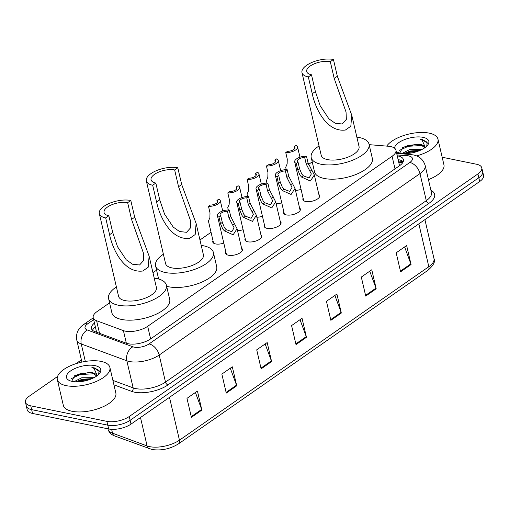 <?xml version="1.0" encoding="UTF-8"?>
<svg xmlns="http://www.w3.org/2000/svg" width="509" height="509" viewBox="0 0 509 509"><rect width="100%" height="100%" fill="white"/><g stroke="black" fill="none" stroke-linecap="round" stroke-linejoin="round"><path stroke-width="0.76" d="M223.801 243.124A8.634 3.69 166.9 0 1 215.581 243.926A8.634 3.69 166.9 0 1 212.749 241.998A8.634 3.69 166.9 0 1 212.985 240.623M318.882 194.514A8.634 3.69 166.9 0 1 319.697 195.641A8.634 3.69 166.9 0 1 315.147 200.222A8.634 3.69 166.9 0 1 305.712 201.481A8.634 3.69 166.9 0 1 302.88 199.553A8.634 3.69 166.9 0 1 303.116 198.179M299.566 207.952A8.634 3.69 166.9 0 1 300.38 209.078A8.634 3.69 166.9 0 1 295.831 213.665A8.634 3.69 166.9 0 1 286.395 214.919A8.634 3.69 166.9 0 1 283.564 212.991A8.634 3.69 166.9 0 1 283.799 211.623M241.616 248.271A8.634 3.69 166.9 0 1 242.43 249.397A8.634 3.69 166.9 0 1 237.888 253.978A8.634 3.69 166.9 0 1 228.446 255.232A8.634 3.69 166.9 0 1 225.621 253.31A8.634 3.69 166.9 0 1 225.856 251.936M260.932 234.827A8.634 3.69 166.9 0 1 261.747 235.96A8.634 3.69 166.9 0 1 257.204 240.541A8.634 3.69 166.9 0 1 247.762 241.794A8.634 3.69 166.9 0 1 244.937 239.873A8.634 3.69 166.9 0 1 245.166 238.498M280.249 221.39A8.634 3.69 166.9 0 1 281.063 222.522A8.634 3.69 166.9 0 1 276.514 227.103A8.634 3.69 166.9 0 1 267.079 228.356A8.634 3.69 166.9 0 1 264.247 226.435A8.634 3.69 166.9 0 1 264.483 225.061M109.575 302.868L97.079 311.565A16.186 6.916 -13.1 0 0 93.211 317.661A16.186 6.916 -13.1 0 0 96.608 320.734L123.413 330.627A16.186 6.916 -13.1 0 0 125.322 331.155A16.186 6.916 -13.1 0 0 147.68 326.307L392.076 156.263A16.186 6.916 -13.1 0 0 395.945 150.174A16.186 6.916 -13.1 0 0 388.418 146.255L369.14 144.651M399.813 165.52A5.395 2.303 -13.1 0 0 399.33 164.891A16.186 6.916 166.9 0 1 399.241 165.928M399.33 164.891L395.945 150.174M312.214 161.881L308.537 164.445M211.044 232.276L199.961 239.987M156.575 270.171L152.961 272.684M243.117 229.686A8.634 3.69 166.9 0 1 237.525 230.692M262.434 216.249A8.634 3.69 166.9 0 1 256.841 217.254M281.751 202.805A8.634 3.69 166.9 0 1 276.158 203.81M301.067 189.367A8.634 3.69 166.9 0 1 295.474 190.372M94.47 323.069A16.186 6.916 -13.1 0 0 91.455 328.528A16.186 6.916 -13.1 0 0 94.852 331.601L126.353 343.225A16.186 6.916 -13.1 0 0 128.262 343.753A16.186 6.916 -13.1 0 0 150.619 338.905L399.559 165.705A16.186 6.916 -13.1 0 0 403.421 159.61A16.186 6.916 -13.1 0 0 397.268 155.849M442.175 157.236L476.475 164.229A16.186 6.916 166.9 0 1 481.781 167.836A16.186 6.916 166.9 0 1 477.913 173.932L129.254 416.508A16.186 6.916 166.9 0 1 106.896 421.363L30.756 405.838A16.186 6.916 166.9 0 1 25.45 402.231A16.186 6.916 166.9 0 1 29.318 396.136L57.555 376.488M75.975 363.674L81.395 359.901M481.781 167.836L483.55 175.44A16.186 6.916 166.9 0 1 479.682 181.528L131.023 424.112A16.186 6.916 166.9 0 1 108.665 428.96L32.525 413.442L31.641 409.637A16.186 6.916 166.9 0 1 26.334 406.029A16.186 6.916 166.9 0 0 31.641 409.637L107.781 425.161L31.641 409.637L30.756 405.838M131.023 424.112L130.139 420.307A16.186 6.916 166.9 0 1 107.781 425.161A16.186 6.916 166.9 0 0 130.139 420.307L478.797 177.73L130.139 420.307L129.254 416.508M482.666 171.635A16.186 6.916 166.9 0 1 478.797 177.73A16.186 6.916 166.9 0 0 482.666 171.635M398.153 159.648A16.186 6.916 166.9 0 1 403.223 161.658M92.536 330.277A16.186 6.916 166.9 0 1 95.355 326.867L95.228 326.969M404.61 246.935L410.858 263.859A4.314 2.66 55.2 0 1 411.056 264.527L406.634 245.529L396.174 252.801L400.596 271.806L411.056 264.527M369.744 271.189L375.992 288.119A4.314 2.66 55.2 0 1 376.189 288.788L371.767 269.783L361.307 277.061L365.729 296.066L376.189 288.788M334.884 295.449L341.125 312.373A4.314 2.66 55.2 0 1 341.323 313.048L336.901 294.043L326.441 301.322L330.863 320.32L341.323 313.048M195.418 392.484L201.659 409.408A4.314 2.66 55.2 0 1 201.863 410.076L197.441 391.071L186.981 398.35L191.403 417.355L201.863 410.076M230.284 368.223L236.526 385.148A4.314 2.66 55.2 0 1 236.73 385.816L232.308 366.817L221.848 374.096L226.27 393.094L236.73 385.816M265.151 343.963L271.392 360.894A4.314 2.66 55.2 0 1 271.596 361.562L267.174 342.557L256.714 349.836L261.136 368.84L271.596 361.562M300.017 319.709L306.259 336.634A4.314 2.66 55.2 0 1 306.463 337.302L302.041 318.303L291.581 325.575L296.003 344.58L306.463 337.302M32.525 413.442A16.186 6.916 166.9 0 1 27.219 409.834L25.45 402.231M101.037 361.384A26.977 11.529 166.9 0 1 109.874 367.396A26.977 11.529 166.9 0 1 95.66 381.718A26.977 11.529 166.9 0 1 66.17 385.644A26.977 11.529 166.9 0 1 57.326 379.625A26.977 11.529 166.9 0 1 71.54 365.309A26.977 11.529 166.9 0 1 101.037 361.384M109.874 367.396L115.842 393.05A26.977 11.529 166.9 0 1 101.635 407.372A26.977 11.529 166.9 0 1 72.138 411.297A26.977 11.529 166.9 0 1 63.301 405.279L57.326 379.625M91.957 378.651L82.121 379.262L75.917 381.833M93.98 377.684L81.771 377.754L74.009 381.699M96.646 375.979L92.657 373.078L89.05 372.454L74.683 375.674L71.68 381.298M89.399 372.486A12.197 5.211 166.9 0 1 92.587 372.779A12.197 5.211 166.9 0 1 96.583 375.502A12.197 5.211 166.9 0 1 96.646 376.068M72.233 381.426A17.592 7.52 166.9 0 1 69.307 380.49A17.592 7.52 166.9 0 1 72.24 369.884A17.592 7.52 166.9 0 1 94.973 365.602A17.592 7.52 166.9 0 1 99.503 373.46A17.592 7.52 166.9 0 1 72.233 381.426M98.67 374.389L99.051 370.476L94.229 367.848L91.9 367.53L94.025 368.452L97.232 375.636M91.455 378.588L81.402 379.835L75.987 381.839M90.048 372.55L79.996 373.803L74.015 376.087M90.284 379.332L81.574 380.586L77.864 381.833M94.337 373.74L80.174 374.554L71.502 378.569M99.35 371.462L94.267 368.013L91.9 367.53M105.694 217.941L108.831 215.759A14.564 6.223 166.9 0 1 104.059 212.507A14.564 6.223 166.9 0 1 111.732 204.777A14.564 6.223 166.9 0 1 127.657 202.658L130.8 200.476L134.7 217.241L149.105 256.122L148.183 267.238L142.749 271.017C124.151 273.403 112.699 249.684 109.594 234.706L105.694 217.941A19.425 8.303 166.9 0 1 99.331 213.608A19.425 8.303 166.9 0 1 109.562 203.301A19.425 8.303 166.9 0 1 130.8 200.476M108.831 215.759L112.731 232.524L117.541 246.77L126.238 259.794L132.55 264.228L139.561 264.992L143.723 260.36L143.398 253.018L131.564 219.424L127.657 202.658M99.331 213.608L118.565 296.27A19.425 8.303 -13.1 0 0 124.928 300.603A19.425 8.303 -13.1 0 0 146.166 297.778A19.425 8.303 -13.1 0 0 156.397 287.464L149.105 256.122M154.227 278.13A29.675 12.68 166.9 0 1 156.657 278.525A29.675 12.68 166.9 0 1 166.379 285.142A29.675 12.68 166.9 0 1 150.747 300.895A29.675 12.68 166.9 0 1 118.304 305.209A29.675 12.68 166.9 0 1 108.582 298.592A29.675 12.68 166.9 0 1 116.389 286.93M166.379 285.142L169.701 299.394A29.675 12.68 166.9 0 1 154.062 315.147A29.675 12.68 166.9 0 1 121.619 319.461A29.675 12.68 166.9 0 1 111.897 312.844L108.582 298.592M152.694 185.238L155.83 183.055A14.564 6.223 166.9 0 1 151.058 179.811A14.564 6.223 166.9 0 1 158.732 172.074A14.564 6.223 166.9 0 1 174.657 169.961L177.794 167.773L181.7 184.544L196.105 223.426L195.182 234.534L189.749 238.314C171.151 240.7 159.699 216.98 156.594 202.009L152.694 185.238A19.425 8.303 166.9 0 1 146.331 180.911A19.425 8.303 166.9 0 1 156.562 170.598A19.425 8.303 166.9 0 1 177.794 167.773M155.83 183.055L159.731 199.827L164.541 214.073L173.238 227.097L179.543 231.531L186.561 232.295L190.722 227.657L190.398 220.321L178.564 186.727L174.657 169.961M146.331 180.911L165.565 263.573A19.425 8.303 -13.1 0 0 171.927 267.899A19.425 8.303 -13.1 0 0 193.166 265.074A19.425 8.303 -13.1 0 0 203.396 254.767L196.105 223.426M201.227 245.427A29.675 12.68 166.9 0 1 203.657 245.828A29.675 12.68 166.9 0 1 213.379 252.445A29.675 12.68 166.9 0 1 197.746 268.192A29.675 12.68 166.9 0 1 165.304 272.512A29.675 12.68 166.9 0 1 155.582 265.895A29.675 12.68 166.9 0 1 163.389 254.233M213.379 252.445L216.7 266.697A29.675 12.68 166.9 0 1 201.061 282.444A29.675 12.68 166.9 0 1 168.619 286.764A29.675 12.68 166.9 0 1 166.647 286.281M308.333 76.954L311.47 74.772A14.564 6.223 166.9 0 1 306.698 71.521A14.564 6.223 166.9 0 1 314.371 63.79A14.564 6.223 166.9 0 1 330.303 61.672L333.44 59.489L337.34 76.255L351.744 115.136L350.822 126.251L345.395 130.03C326.791 132.416 315.338 108.697 312.24 93.72L308.333 76.954A19.425 8.303 166.9 0 1 301.971 72.622A19.425 8.303 166.9 0 1 312.202 62.314A19.425 8.303 166.9 0 1 333.44 59.489M311.47 74.772L315.376 91.537L320.18 105.783L328.878 118.807L335.189 123.242L342.207 124.005L346.362 119.373L346.037 112.031L334.203 78.437L330.303 61.672M301.971 72.622L321.204 155.283A19.425 8.303 -13.1 0 0 327.573 159.616A19.425 8.303 -13.1 0 0 348.805 156.791A19.425 8.303 -13.1 0 0 359.036 146.477L351.744 115.136M356.866 137.144A29.675 12.68 166.9 0 1 359.297 137.538A29.675 12.68 166.9 0 1 369.025 144.155A29.675 12.68 166.9 0 1 353.386 159.909A29.675 12.68 166.9 0 1 320.944 164.222A29.675 12.68 166.9 0 1 311.222 157.605A29.675 12.68 166.9 0 1 319.035 145.943M369.025 144.155L372.34 158.407A29.675 12.68 166.9 0 1 356.707 174.161A29.675 12.68 166.9 0 1 324.265 178.474A29.675 12.68 166.9 0 1 314.537 171.857L311.222 157.605M386.725 146.115A26.977 11.529 166.9 0 1 429.125 133.116A26.977 11.529 166.9 0 1 437.963 139.135A26.977 11.529 166.9 0 1 416.559 155.907M437.963 139.135L443.931 164.789A26.977 11.529 166.9 0 1 428.444 179.62M420.046 150.39L410.209 150.995L404.006 153.565M422.069 149.417L409.86 149.487L402.097 153.432M424.735 147.712L420.746 144.81L417.138 144.187L402.772 147.413L399.769 153.031M417.488 144.219A12.197 5.211 166.9 0 1 420.676 144.511A12.197 5.211 166.9 0 1 424.671 147.235A12.197 5.211 166.9 0 1 424.735 147.807M394.494 148.113A17.592 7.52 166.9 0 1 404.973 139.441A17.592 7.52 166.9 0 1 423.062 137.335A17.592 7.52 166.9 0 1 427.592 145.192A17.592 7.52 166.9 0 1 400.322 153.158A17.592 7.52 166.9 0 1 397.395 152.223A17.592 7.52 166.9 0 1 396.269 151.567M426.758 146.121L427.14 142.208L422.317 139.581L419.989 139.262L422.114 140.185L425.32 147.368M419.543 150.32L409.49 151.567L404.076 153.572M418.137 144.289L408.084 145.536L402.104 147.82M418.373 151.065L409.662 152.325L405.953 153.572M422.425 145.472L408.263 146.287L399.59 150.308M427.439 143.194L422.355 139.746L419.989 139.262M220.779 215.892L222.293 222.414L224.488 227.771L226.161 229.616L231.83 231.735L234.064 227.72L228.942 217.782L227.428 211.267A5.395 2.303 -13.1 0 0 220.041 215.046A5.395 2.303 -13.1 0 0 220.779 215.892L218.978 217.146L220.492 223.661L222.745 228.98L224.374 230.863L233.141 234.795L237.067 228.726L242.201 250.772M218.978 217.146A8.093 3.461 -13.1 0 1 217.413 215.657A8.093 3.461 -13.1 0 1 220.982 211.668A8.093 3.461 -13.1 0 1 229.228 210.013L230.742 216.529L237.067 228.726M229.228 210.013L227.428 211.267M240.095 202.455L241.61 208.97L243.805 214.334L245.478 216.172L251.147 218.291L253.38 214.276L248.258 204.344L246.744 197.829A5.395 2.303 -13.1 0 0 239.351 201.609A5.395 2.303 -13.1 0 0 240.095 202.455L238.295 203.708L239.809 210.223L242.061 215.542L243.69 217.419L252.458 221.358L256.383 215.288L261.511 237.328M238.295 203.708A8.093 3.461 -13.1 0 1 236.723 202.219A8.093 3.461 -13.1 0 1 240.299 198.23A8.093 3.461 -13.1 0 1 248.545 196.576L250.059 203.091L256.383 215.288M248.545 196.576L246.744 197.829M259.405 189.017L260.926 195.532L263.121 200.89L264.795 202.735L270.464 204.853L272.697 200.839L267.575 190.907L266.061 184.392A5.395 2.303 -13.1 0 0 258.667 188.171A5.395 2.303 -13.1 0 0 259.405 189.017L257.611 190.271L259.126 196.786L261.378 202.105L263 203.982L271.774 207.914L275.7 201.85L280.828 223.89M257.611 190.271A8.093 3.461 -13.1 0 1 256.04 188.782A8.093 3.461 -13.1 0 1 259.615 184.792A8.093 3.461 -13.1 0 1 267.861 183.138L269.376 189.653L275.7 201.85M267.861 183.138L266.061 184.392M278.722 175.58L280.243 182.095L282.431 187.452L284.111 189.297L289.78 191.416L292.013 187.401L286.891 177.469L285.377 170.948A5.395 2.303 -13.1 0 0 277.984 174.727A5.395 2.303 -13.1 0 0 278.722 175.58L276.928 176.827L278.442 183.348L280.688 188.667L282.317 190.544L291.091 194.476L295.016 188.406L300.145 210.452M276.928 176.827A8.093 3.461 -13.1 0 1 275.356 175.344A8.093 3.461 -13.1 0 1 278.932 171.355A8.093 3.461 -13.1 0 1 287.171 169.701L288.692 176.216L295.016 188.406M287.171 169.701L285.377 170.948M298.039 162.142L299.553 168.657L301.748 174.014L303.428 175.859L309.097 177.978L311.33 173.963L306.208 164.025L304.694 157.51A5.395 2.303 -13.1 0 0 297.301 161.289A5.395 2.303 -13.1 0 0 298.039 162.142L296.244 163.389L297.759 169.904L300.005 175.23L301.633 177.107L310.407 181.039L314.333 174.969L319.461 197.015M296.244 163.389A8.093 3.461 -13.1 0 1 294.673 161.9A8.093 3.461 -13.1 0 1 298.249 157.917A8.093 3.461 -13.1 0 1 306.488 156.263L308.009 162.778L314.333 174.969M306.488 156.263L304.694 157.51M208.493 206.323L210.287 205.07A5.395 2.303 -13.1 0 0 217.68 201.29A5.395 2.303 -13.1 0 0 216.942 200.438L218.736 199.191A8.093 3.461 -13.1 0 1 220.308 200.68A8.093 3.461 -13.1 0 1 216.732 204.669A8.093 3.461 -13.1 0 1 208.493 206.323L210.007 212.838L209.873 217.674L208.436 221.084L213.57 243.124M216.942 200.438L217.394 202.378M227.803 192.879L229.604 191.632A5.395 2.303 -13.1 0 0 236.997 187.853A5.395 2.303 -13.1 0 0 236.259 187L238.053 185.753A8.093 3.461 -13.1 0 1 239.624 187.242A8.093 3.461 -13.1 0 1 236.049 191.225A8.093 3.461 -13.1 0 1 227.803 192.879L229.324 199.394L229.19 204.23L227.752 207.647L228.299 209.988M236.259 187L236.704 188.941M247.119 179.442L248.92 178.188A5.395 2.303 -13.1 0 0 256.313 174.409A5.395 2.303 -13.1 0 0 255.569 173.563L257.369 172.309A8.093 3.461 -13.1 0 1 258.941 173.798A8.093 3.461 -13.1 0 1 255.365 177.787A8.093 3.461 -13.1 0 1 247.119 179.442L248.64 185.957L248.507 190.792L247.069 194.203L247.616 196.55M255.569 173.563L256.021 175.497M266.436 166.004L268.237 164.751A5.395 2.303 -13.1 0 0 275.623 160.971A5.395 2.303 -13.1 0 0 274.885 160.125L276.686 158.872A8.093 3.461 -13.1 0 1 278.251 160.36A8.093 3.461 -13.1 0 1 274.682 164.35A8.093 3.461 -13.1 0 1 266.436 166.004L267.95 172.519L267.823 177.355L266.385 180.765L266.932 183.113M274.885 160.125L275.337 162.059M285.753 152.566L287.553 151.313A5.395 2.303 -13.1 0 0 294.94 147.534A5.395 2.303 -13.1 0 0 294.202 146.687L296.003 145.434A8.093 3.461 -13.1 0 1 297.568 146.923A8.093 3.461 -13.1 0 1 293.998 150.912A8.093 3.461 -13.1 0 1 285.753 152.566L287.267 159.082L287.14 163.917L285.702 167.327L286.243 169.669M294.202 146.687L294.654 148.622M126.347 343.219L123.413 330.627M402.81 162.486L401.976 162.403A16.186 8.806 94.8 0 0 398.954 163.09M94.509 327.592A16.186 9.976 55.2 0 1 95.444 327.249M150.613 338.905L147.68 326.307M99.535 333.331L96.608 320.734M395.009 168.867L392.076 156.263M93.675 319.652L87.612 323.87A10.791 4.613 -13.1 0 0 87.3 329.985L132.874 346.794A10.791 4.613 -13.1 0 0 134.147 347.151A10.791 4.613 -13.1 0 0 149.048 343.919L409.847 162.466A10.791 4.613 -13.1 0 0 408.892 156.002A10.791 4.613 -13.1 0 0 407.404 155.792L397.052 154.933M409.847 162.466A10.791 6.655 -124.8 0 1 419.989 173.588L159.196 355.034A21.582 9.219 166.9 0 1 129.381 361.505A21.582 9.219 166.9 0 1 126.843 360.792L133.142 387.871A21.582 9.219 -13.1 0 0 135.687 388.583A21.582 9.219 -13.1 0 0 165.495 382.113L426.294 200.667A21.582 9.219 -13.1 0 0 431.447 192.542L425.149 165.463A21.582 9.219 166.9 0 1 419.989 173.588L426.294 200.667A2.698 1.661 55.2 0 0 428.826 203.441L168.034 384.893A2.698 1.661 55.2 0 1 165.495 382.113L159.196 355.034A10.791 6.655 -124.8 0 0 149.048 343.919M425.149 165.463C423.348 159.654 419.384 156.142 413.257 154.927L410.509 154.539A10.791 5.873 94.8 0 0 407.404 155.792M168.034 384.893A24.279 10.377 166.9 0 1 134.497 392.172A24.279 10.377 166.9 0 1 131.634 391.37L113.933 384.842M430.926 190.283A24.279 10.377 166.9 0 1 428.826 203.441M106.896 421.363L108.665 428.96M477.913 173.932L479.682 181.528M132.874 346.794A10.791 8.182 110.2 0 0 126.843 360.792L81.268 343.982L85.327 361.435M87.3 329.985A10.791 8.182 110.2 0 0 81.268 343.982A21.582 9.219 166.9 0 1 76.738 339.878L81.904 362.077M112.903 380.408L133.142 387.871A2.698 2.042 -69.8 0 1 131.634 391.37M87.612 323.87A10.791 6.655 -124.8 0 0 83.661 324.513C78.093 328.318 75.79 333.44 76.738 339.878M398.477 161.06L402.956 161.429M111.624 429.322L112.521 433.184L147.101 445.941A21.582 9.219 -13.1 0 0 149.646 446.654A21.582 9.219 -13.1 0 0 179.454 440.183A5.395 3.328 55.2 0 1 178.57 443.803C170.273 448.938 161.429 450.84 152.057 449.511L114.779 435.997C111.108 434.629 108.85 432.326 107.991 429.081A21.582 9.219 -13.1 0 0 112.521 433.184A5.395 4.091 110.2 0 0 114.779 435.997M149.36 448.753A5.395 4.091 110.2 0 1 147.101 445.941L140.49 417.52M169.491 397.344L179.454 440.183L428.82 266.691A21.582 9.219 -13.1 0 0 433.973 258.566C435.564 261.486 433.547 265.399 427.935 270.311A5.395 3.328 -124.8 0 0 428.82 266.691L418.85 223.858M306.259 336.634L295.837 343.88M271.392 360.894L260.971 368.141M236.526 385.148L226.104 392.401M201.659 409.408L191.238 416.655M341.125 312.373L330.704 319.627M375.992 288.119L365.57 295.366M410.858 263.859L400.437 271.106M142.749 271.017L148.183 267.238M131.564 219.424L134.7 217.241M109.594 234.706L112.731 232.524M189.749 238.314L195.182 234.534M178.564 186.727L181.7 184.544M156.594 202.009L159.731 199.827M345.395 130.03L350.822 126.251M334.203 78.437L337.34 76.255M312.24 93.72L315.376 91.537M234.643 223.718L232.848 224.965M226.161 229.616L224.374 230.863M222.293 222.414L220.492 223.661M230.742 216.529L228.942 217.782M253.953 210.281L252.165 211.528M245.478 216.172L243.69 217.419M241.61 208.97L239.809 210.223M250.059 203.091L248.258 204.344M273.269 196.837L271.475 198.084M264.795 202.735L263 203.982M260.926 195.532L259.126 196.786M269.376 189.653L267.575 190.907M292.586 183.399L290.792 184.646M284.111 189.297L282.317 190.544M280.243 182.095L278.442 183.348M288.692 176.216L286.891 177.469M311.902 169.961L310.108 171.209M303.428 175.859L301.633 177.107M299.553 168.657L297.759 169.904M308.009 162.778L306.208 164.025M401.976 162.403L398.725 162.129M96.608 332.25L93.211 317.661M93.255 317.845L83.661 324.513M410.509 154.539L396.696 153.394M427.935 270.311L178.57 443.803M433.973 258.566L424.913 219.633M155.582 265.895L158.63 279.008M217.413 215.657L226.435 254.436M236.723 202.219L245.752 240.999M256.04 188.782L265.068 227.561M275.356 175.344L284.385 214.124M294.673 161.9L303.695 200.68M220.308 200.68L222.7 210.974M239.624 187.242L242.017 197.537M258.941 173.798L261.333 184.093M278.251 160.36L280.65 170.655M297.568 146.923L299.966 157.217"/></g></svg>
